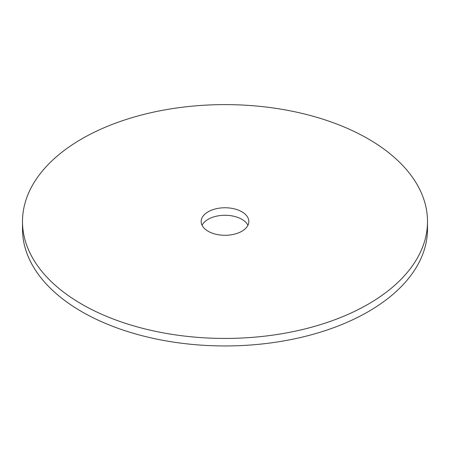 <?xml version="1.0" encoding="UTF-8"?>
<svg xmlns="http://www.w3.org/2000/svg" width="450" height="450" viewBox="0 0 450 450"><rect width="100%" height="100%" fill="white"/><g stroke="black" fill="none" stroke-linecap="round" stroke-linejoin="round"><path stroke-width="0.67" d="M22.5 221.524L22.5 229.039A202.5 116.91 0 0 0 81.81 311.709A202.5 116.91 0 0 0 302.496 337.05A202.5 116.91 0 0 0 427.5 229.039L427.5 221.524A202.5 116.91 0 0 0 225 104.614A202.5 116.91 0 0 0 22.5 221.524A202.5 116.91 0 0 0 81.81 304.194A202.5 116.91 0 0 0 302.496 329.535A202.5 116.91 0 0 0 427.5 221.524M247.933 225.281A23.839 13.764 0 0 0 225 215.274A23.839 13.764 0 0 0 202.067 225.281M208.142 231.255A23.839 13.764 0 0 0 234.124 234.242A23.839 13.764 0 0 0 248.839 221.524A23.839 13.764 0 0 0 225 207.759A23.839 13.764 0 0 0 201.161 221.524A23.839 13.764 0 0 0 208.142 231.255"/></g></svg>

